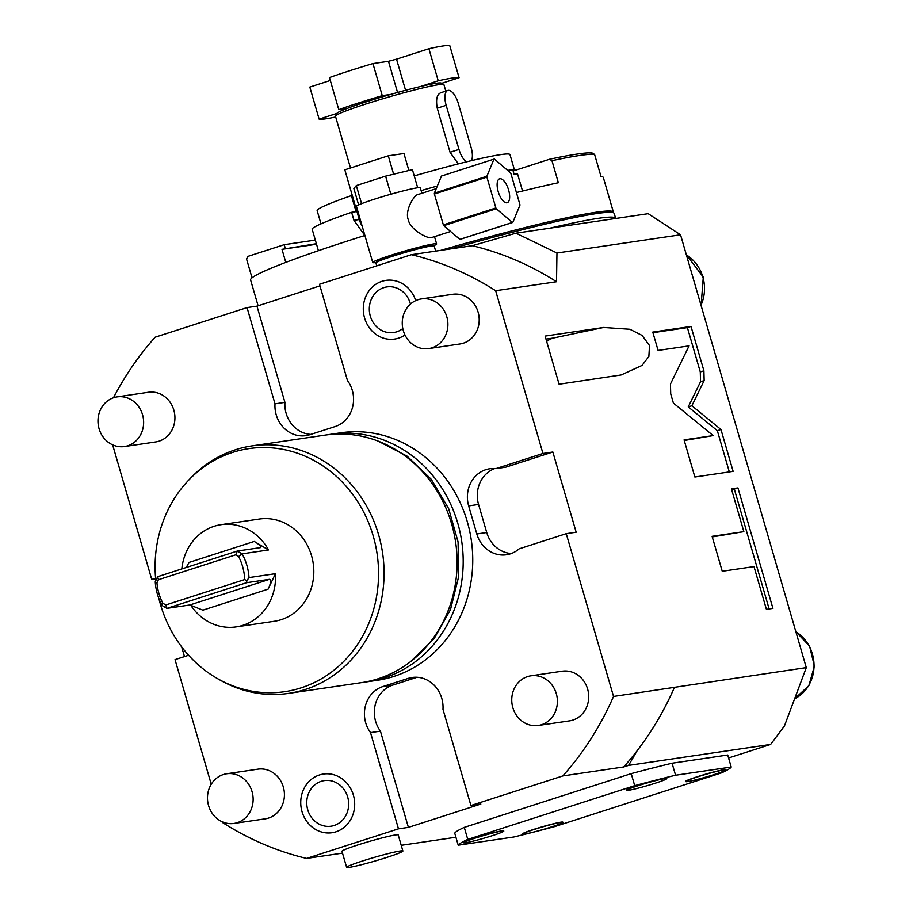 <?xml version="1.0" encoding="UTF-8"?>
<svg xmlns="http://www.w3.org/2000/svg" width="913" height="913" viewBox="0 0 913 913"><rect width="100%" height="100%" fill="white"/><g stroke="black" fill="none" stroke-linecap="round" stroke-linejoin="round"><path stroke-width="1.37" d="M222.133 821.746L222.327 822.408A309.587 280.93 -98.4 0 0 306.585 858.425L398.479 828.844L370.53 732.614A29.284 26.58 -98.4 0 1 382.889 686.553L408.248 678.382A29.284 26.58 -98.4 0 1 412.128 677.48A29.284 26.58 -98.4 0 1 442.976 709.287L470.925 805.517L562.83 775.924A309.587 280.93 81.6 0 0 613.536 696.448L566.243 533.671L519.155 548.839A29.284 26.58 -98.4 0 1 506.441 554.773A29.284 26.58 -98.4 0 1 476.814 533.968L468.666 505.905A29.284 26.58 -98.4 0 1 489.745 468.768A29.284 26.58 -98.4 0 1 495.862 468.643L542.95 453.487L495.656 290.711A309.587 280.93 81.6 0 0 411.398 254.693L472.261 245.711A309.587 280.93 81.6 0 1 556.519 281.74L556.964 253.015L515.936 233.18L472.261 245.711M495.656 290.711L556.519 281.74M613.536 696.448L806.293 667.62L680.539 234.789L648.184 213.676L515.936 233.18M411.398 254.693L319.493 284.274L347.454 380.504A29.284 26.58 -98.4 0 1 335.094 426.565L309.735 434.736A29.284 26.58 -98.4 0 1 305.855 435.638A29.284 26.58 -98.4 0 1 275.007 403.831L284.924 402.371A29.284 26.58 -98.4 0 0 310.797 434.394M113.474 397.76A309.587 280.93 -98.4 0 1 155.153 337.194L247.046 307.601L256.964 306.14L319.961 285.86M112.63 444.848L151.741 579.447L155.644 578.865M184.483 656.584L181.664 646.883M188.603 655.26L175.034 659.631L211.234 784.244M455.907 837.255L401.218 845.324M306.585 858.425L342.501 853.13M155.587 578.203L151.741 579.447M247.046 307.601L275.007 403.831M340.732 432.808A125.092 113.509 81.6 0 1 469.602 530.773A125.092 113.509 81.6 0 1 393.823 676.442A125.092 113.509 -98.4 0 1 377.24 680.311L367.677 681.726A125.092 113.509 -98.4 0 0 384.259 677.857A125.092 113.509 81.6 0 0 460.038 532.176A125.092 113.509 81.6 0 0 331.168 434.223L340.732 432.808M538.236 725.47L569.541 720.859A25.096 22.779 -98.4 0 0 572.862 720.083A25.096 22.779 -98.4 0 0 588.075 690.844A25.096 22.779 -98.4 0 0 562.214 671.192L530.909 675.814A25.096 22.779 81.6 0 1 556.77 695.466A25.096 22.779 81.6 0 1 541.569 724.705A25.096 22.779 -98.4 0 1 538.236 725.47A25.096 22.779 -98.4 0 1 512.376 705.817A25.096 22.779 -98.4 0 1 527.588 676.59A25.096 22.779 81.6 0 1 530.909 675.814M428.733 348.583L460.038 343.961A25.096 22.779 -98.4 0 0 463.37 343.185A25.096 22.779 -98.4 0 0 478.572 313.958A25.096 22.779 -98.4 0 0 452.711 294.294L421.418 298.916A25.096 22.779 81.6 0 1 447.267 318.569A25.096 22.779 81.6 0 1 432.066 347.807A25.096 22.779 -98.4 0 1 428.733 348.583A25.096 22.779 -98.4 0 1 402.884 328.92A25.096 22.779 -98.4 0 1 418.086 299.692A25.096 22.779 81.6 0 1 421.418 298.916M233.968 823.446L265.261 818.824A25.096 22.779 -98.4 0 0 268.593 818.048A25.096 22.779 -98.4 0 0 283.795 788.821A25.096 22.779 -98.4 0 0 257.934 769.157L226.641 773.779A25.096 22.779 81.6 0 1 252.502 793.431A25.096 22.779 81.6 0 1 237.289 822.67A25.096 22.779 -98.4 0 1 233.968 823.446A25.096 22.779 -98.4 0 1 208.107 803.782A25.096 22.779 -98.4 0 1 223.308 774.555A25.096 22.779 81.6 0 1 226.641 773.779M124.465 446.548L155.769 441.926A25.096 22.779 -98.4 0 0 159.09 441.15A25.096 22.779 -98.4 0 0 174.303 411.923A25.096 22.779 -98.4 0 0 148.442 392.259L117.138 396.881A25.096 22.779 81.6 0 1 142.999 416.533A25.096 22.779 81.6 0 1 127.786 445.772A25.096 22.779 -98.4 0 1 124.465 446.548A25.096 22.779 -98.4 0 1 98.604 426.885A25.096 22.779 -98.4 0 1 113.817 397.657A25.096 22.779 81.6 0 1 117.138 396.881M415.7 300.628A29.661 26.911 -98.4 0 0 382.011 281.295A29.661 26.911 -98.4 0 0 364.584 317.986A29.661 26.911 -98.4 0 0 398.525 338.152A29.661 26.911 -98.4 0 0 404.973 334.991M319.459 774.966A29.661 26.911 -98.4 0 0 302.032 811.668A29.661 26.911 -98.4 0 0 335.973 831.823A29.661 26.911 -98.4 0 0 353.399 795.132A29.661 26.911 -98.4 0 0 319.459 774.966M256.964 306.14L284.924 402.371M680.539 234.789L556.964 253.015M566.243 533.671L576.16 532.211L552.856 452.026L505.768 467.182L495.862 468.643M542.95 453.487L552.856 452.026M620.863 375.003L559.087 384.202L545.107 336.087L603.641 327.459L553.084 338.072A25.096 22.779 -98.4 0 0 546.67 341.451M621.262 374.923L642.022 365.428L648.858 356.538L649.508 345.548L642.101 335.425L629.902 329.262L603.641 327.459M704.151 380.584L703.9 370.781L691.015 326.443L652.761 332.081L658.09 350.432L689.087 345.856L670.45 384.042L670.713 393.857L673.383 403.055L713.179 435.592L684.077 439.883L694.861 477.008L733.128 471.359L720.962 429.509L691.883 405.737L704.151 380.584L700.533 381.748L700.282 371.945L687.398 327.607L652.932 332.686M743.844 531.64L712.094 536.33L722.251 571.264L753.99 566.585L766.418 609.348L772.934 608.389L737.932 487.919L731.416 488.877L743.844 531.64L712.277 536.935M806.293 667.62L784.427 725.995L770.629 744.426L628.589 765.379L637.126 750.748A309.587 280.93 81.6 0 1 623.693 766.954L628.589 765.379M728.574 757.961L770.629 744.426M674.399 687.478A309.587 280.93 81.6 0 1 637.126 750.748M562.83 775.924L623.693 766.954M398.479 828.844L408.396 827.383L480.843 804.056L470.925 805.517M341.964 851.315A29.284 1.837 -16.2 0 1 363.602 843.156A29.284 1.837 -16.2 0 1 395.443 834.973A29.284 1.837 -16.2 0 1 398.216 834.973L402.873 851.007A29.284 1.837 163.8 0 0 400.111 851.019A29.284 1.837 -16.2 0 0 368.259 859.19A29.284 1.837 -16.2 0 0 346.632 867.35L341.964 851.315M672.071 763.211L727.718 755.005L731.21 767.034L675.563 775.24A142.245 8.936 -16.2 0 0 634.706 785.659L631.214 773.631A142.245 8.936 163.8 0 1 672.071 763.211L675.563 775.24M731.21 767.034A142.245 8.936 163.8 0 1 721.658 772.832L554.716 826.585A142.245 8.936 163.8 0 1 513.871 837.004L458.223 845.21L454.731 833.181A142.245 8.936 163.8 0 1 464.272 827.383L631.214 773.631M370.53 732.614L380.436 731.153L408.396 827.383M417.104 677.263L392.807 685.092A29.284 26.58 -98.4 0 0 380.436 731.153M402.873 851.007A29.284 1.837 163.8 0 1 381.246 859.167A29.284 1.837 163.8 0 1 349.394 867.339A29.284 1.837 -16.2 0 1 346.632 867.35M458.223 845.21A142.245 8.936 -16.2 0 1 467.764 839.412L634.706 785.659M464.272 827.383L467.764 839.412M474.954 838.008A20.919 1.312 -16.2 0 1 503.736 830.887L503.793 831.092A20.919 1.312 -16.2 0 1 492.404 835.646A20.919 1.312 163.8 0 1 463.621 842.756L463.564 842.562A20.919 1.312 -16.2 0 1 474.954 838.008M637.959 785.522A20.919 1.312 -16.2 0 1 666.741 778.401L666.798 778.606A20.919 1.312 -16.2 0 1 655.408 783.16A20.919 1.312 163.8 0 1 626.626 790.281L626.569 790.076A20.919 1.312 -16.2 0 1 637.959 785.522M534.082 829.289A20.919 1.312 -16.2 0 1 562.865 822.168L562.922 822.362A20.919 1.312 -16.2 0 1 551.532 826.916A20.919 1.312 163.8 0 1 522.75 834.037L522.692 833.843A20.919 1.312 -16.2 0 1 534.082 829.289M697.087 776.803A20.919 1.312 -16.2 0 1 725.869 769.682L725.926 769.887A20.919 1.312 -16.2 0 1 714.537 774.441A20.919 1.312 163.8 0 1 685.754 781.562L685.697 781.357A20.919 1.312 -16.2 0 1 697.087 776.803M463.621 842.756A20.919 1.312 163.8 0 1 475.011 838.202A20.919 1.312 -16.2 0 1 503.793 831.092M626.626 790.281A20.919 1.312 163.8 0 1 638.016 785.728A20.919 1.312 -16.2 0 1 666.798 778.606M522.75 834.037A20.919 1.312 163.8 0 1 534.139 829.483A20.919 1.312 -16.2 0 1 562.922 822.362M685.754 781.562A20.919 1.312 163.8 0 1 697.144 777.009A20.919 1.312 -16.2 0 1 725.926 769.887M451.513 248.77A184.072 11.561 -16.2 0 1 614.221 213.482L615.624 218.287A184.072 11.561 -16.2 0 0 549.717 228.204M613.376 212.752A183.661 11.527 163.8 0 0 613.41 212.193A183.661 11.527 163.8 0 0 596.063 212.227A183.661 11.527 -16.2 0 0 440.728 250.367M613.41 212.193L603.345 177.51A183.661 11.527 163.8 0 0 600.982 176.437L594.568 154.388A183.661 11.527 163.8 0 0 579.584 155.495A183.661 11.527 -16.2 0 0 551.966 160.677L549.5 159.273A181.573 11.401 -16.2 0 1 592.103 152.996L594.568 154.388M551.966 160.677L558.368 182.726A183.661 11.527 163.8 0 0 516.416 192.529M364.892 235.474A183.661 11.527 163.8 0 0 250.607 279.983L258.094 305.775M522.533 191.011L517.454 173.538L514.19 174.588L517.614 174.086M514.19 174.588L513.14 170.982L549.5 159.273M252.022 277.826L246.556 259.007L247.868 256.393L284.217 244.684L315.327 240.096M316.377 243.703L282.003 249.34L316.537 244.25M285.267 248.29L284.217 244.684M285.792 262.396L282.003 249.34M471.884 159.524L472.158 160.471M414.228 175.889A100.407 6.3 -16.2 0 1 509.99 154.628L514.453 169.978M320.988 223.856L317.153 210.652A100.407 6.3 -16.2 0 1 351.425 195.599L352.281 195.473L359.266 219.531A25.096 22.779 -98.4 0 0 362.176 226.116M517.762 169.487L513.574 170.115A100.407 6.3 163.8 0 0 507.628 170.354M508.256 170.891L513.574 170.115M437.316 186.024A110.861 6.962 163.8 0 0 421.121 190.6M393.629 174.189L388.287 155.815L344.829 169.807L352.281 195.473M364.835 235.486L353.947 220.318L359.266 219.531M351.425 195.599L356.093 211.633L351.619 212.295A110.861 6.962 163.8 0 0 312.063 228.843L318.409 250.687M351.619 212.295L353.947 220.318M408.876 170.491L403.945 153.51L388.287 155.815M443.764 84.498L441.173 83.083A54.392 3.412 163.8 0 0 436.209 83.277A54.392 3.412 163.8 0 0 420.459 86.53A54.392 3.412 163.8 0 0 390.787 94.404A54.392 3.412 163.8 0 0 347.328 108.396A54.392 3.412 163.8 0 0 336.931 113.372L335.505 115.951A56.48 3.549 163.8 0 1 378.838 99.962A56.48 3.549 163.8 0 1 438.594 84.704A56.48 3.549 -16.2 0 1 443.764 84.498A56.48 3.549 -16.2 0 1 443.935 84.681L445.795 91.117M471.45 160.642A14.642 6.083 72.2 0 0 471.154 147.621L458.337 103.523A14.642 6.083 72.2 0 0 447.758 90.478A14.642 6.083 72.2 0 0 446.16 105.315L458.977 149.424A14.642 6.083 72.2 0 0 466.509 161.841M447.758 90.478L440.922 92.715C436.928 94.29 435.706 99.437 437.247 108.191L450.063 152.288L458.337 163.872M335.505 115.951A56.48 3.549 163.8 0 0 335.459 116.202L350.501 167.981M336.931 113.372A54.392 3.412 163.8 0 0 336.908 113.429L319.128 119.147L309.815 87.077L330.312 80.47M420.459 86.53L438.229 80.8A73.211 4.599 -16.2 0 1 459.091 77.731L441.641 83.345M335.699 117.001A73.211 4.599 -16.2 0 1 319.128 119.147M459.091 77.731L449.778 45.65A73.211 4.599 -16.2 0 0 428.905 48.731L438.229 80.8M347.328 108.396L338.791 109.651A73.211 4.599 -16.2 0 1 382.262 95.66L372.938 63.579L388.481 61.285L396.527 59.151L428.905 48.731M382.262 95.66L390.787 94.404M338.791 109.651L329.467 77.571A73.211 4.599 -16.2 0 1 372.938 63.579M494.778 468.552A29.284 26.58 -98.4 0 0 478.572 504.444L486.732 532.507A29.284 26.58 -98.4 0 0 511.326 553.529M691.883 405.737L688.254 406.901L700.533 381.748M720.962 429.509L717.344 430.685L688.254 406.901M729.327 471.918L717.344 430.685M713.179 435.592L684.259 440.488M691.015 326.443L687.398 327.607M769.134 608.948L734.314 489.083L731.598 489.482M737.932 487.919L734.314 489.083M328.132 434.714A125.092 113.509 81.6 0 1 331.168 434.223M364.629 682.125A125.092 113.509 -98.4 0 0 367.677 681.726M252.045 445.886L325.085 435.113A125.092 113.509 81.6 0 1 453.955 533.078A125.092 113.509 81.6 0 1 378.165 678.758A125.092 113.509 -98.4 0 1 361.594 682.616L288.554 693.389A125.092 113.509 -98.4 0 0 305.125 689.532A125.092 113.509 -98.4 0 0 380.915 543.851A125.092 113.509 -98.4 0 0 252.045 445.886A125.092 113.509 -98.4 0 0 235.474 449.755A125.092 113.509 -98.4 0 0 190.429 478.298L188.386 480.455A122.844 111.477 -98.4 0 0 155.815 580.634M158.908 598.597A122.844 111.477 -98.4 0 0 217.625 678.679A122.844 111.477 -98.4 0 0 301.028 687.888A122.844 111.477 -98.4 0 0 373.189 535.908A122.844 111.477 -98.4 0 0 232.621 452.414A122.844 111.477 -98.4 0 0 188.386 480.455M190.577 604.977A51.664 46.883 -98.4 0 0 236.102 626.911L274.357 621.274A51.664 46.883 -98.4 0 0 281.204 619.676A51.664 46.883 -98.4 0 0 312.508 559.498A51.664 46.883 -98.4 0 0 259.281 519.041L221.026 524.678A51.664 46.883 -98.4 0 0 214.178 526.276A51.664 46.883 -98.4 0 0 181.835 568.913M217.625 678.679L220.204 680.151A125.092 113.509 -98.4 0 0 288.554 693.389M236.102 626.911A51.664 46.883 -98.4 0 0 242.949 625.314A51.664 46.883 -98.4 0 0 275.441 573.684L249.009 577.587L246.864 580.714L246.578 582.711L166.885 608.366L189.836 604.977L269.529 579.321C271.355 580.006 270.876 583.293 268.091 589.159L275.441 573.684M260.547 547.595L260.331 547.64C261.689 546.739 259.657 544.673 254.236 541.443L268.548 549.946L242.116 553.849L238.567 556.519L235.714 554.83L158.428 579.709L156.956 582.791L155.244 581.809A51.664 46.883 -98.4 0 0 162.149 605.547L166.885 608.366L165.767 604.977L244.661 579.584L246.864 580.714M268.548 549.946A51.664 46.883 -98.4 0 0 221.026 524.678M155.244 581.809L157.687 576.685L237.369 551.03L242.116 553.849A51.664 46.883 81.6 0 1 249.009 577.587M268.091 589.159L202.891 610.146L189.836 604.977M246.578 582.711L269.529 579.321M238.567 556.519A48.321 43.847 81.6 0 1 244.661 579.572M156.956 582.791A48.321 43.847 -98.4 0 0 162.913 603.276L165.767 604.977M158.428 579.709L157.687 576.685M162.149 605.547L162.913 603.276M186.229 567.498L189.025 562.442L254.236 541.443M235.714 554.83L237.369 551.03L260.331 547.64M410.439 304.075A23.053 20.919 -98.4 0 0 383.848 287.629A23.053 20.919 -98.4 0 0 370.313 316.149A23.053 20.919 -98.4 0 0 396.687 331.818A23.053 20.919 -98.4 0 0 402.804 328.543M321.296 781.3A23.053 20.919 -98.4 0 0 307.749 809.82A23.053 20.919 -98.4 0 0 334.135 825.489A23.053 20.919 -98.4 0 0 347.67 796.969A23.053 20.919 -98.4 0 0 321.296 781.3M375.939 262.773L376.784 261.221A29.079 1.826 163.8 0 1 392.601 255.024A29.079 1.826 163.8 0 1 432.522 245.026L434.074 245.882A30.334 1.906 -16.2 0 0 392.43 256.302A30.334 1.906 163.8 0 0 375.939 262.773A30.334 1.906 163.8 0 0 375.905 262.898L376.761 265.843M434.074 245.882A30.334 1.906 -16.2 0 1 434.166 245.974L435.649 251.109M376.099 262.476A33.256 2.088 -16.2 0 1 375.894 262.51A33.256 2.088 -16.2 0 1 372.744 262.51A33.256 2.088 -16.2 0 1 397.315 253.255A33.256 2.088 -16.2 0 1 433.481 243.965A33.256 2.088 -16.2 0 1 436.631 243.954A33.256 2.088 -16.2 0 1 433.778 245.723M419.044 194.252C414.913 193.236 404.425 210.207 408.282 219.748C410.108 229.734 428.311 239.354 431.621 237.551L450.623 231.491M372.744 262.51L356.435 206.384A33.256 2.088 -16.2 0 1 361.48 203.713A33.256 2.088 -16.2 0 1 362.552 203.291A33.256 2.088 -16.2 0 1 389.862 194.503A33.256 2.088 -16.2 0 1 391.745 193.967A33.256 2.088 -16.2 0 1 416.75 187.895A33.256 2.088 -16.2 0 1 417.173 187.827A33.256 2.088 -16.2 0 1 417.572 187.77A33.256 2.088 -16.2 0 1 420.322 187.827L421.897 193.271M416.75 187.895L417.572 187.77M389.862 194.503L391.745 193.967M390.844 194.184L385.606 176.141L412.414 169.635L417.663 187.679M361.48 203.713L362.552 203.291M361.571 203.61L356.321 185.567L385.606 176.141M358.626 204.911L353.856 188.489L356.321 185.567M512.798 222.407L460.278 239.32A33.051 13.729 72.2 0 1 459.867 239.377L443.798 225.659A33.051 13.729 72.2 0 1 443.353 224.872L434.383 194.024A33.051 13.729 -107.8 0 1 434.36 193.168L441.458 176.038L493.979 159.124A33.051 13.729 -107.8 0 1 494.401 159.067L510.47 172.774A33.051 13.729 -107.8 0 1 510.915 173.573L519.874 204.421A33.051 13.729 72.2 0 1 519.908 205.277L512.798 222.407A33.051 13.729 72.2 0 1 512.387 222.464L496.318 208.746A33.051 13.729 72.2 0 1 495.873 207.959L486.914 177.111A33.051 13.729 -107.8 0 1 486.88 176.255L493.979 159.124M443.353 224.872L495.873 207.959M434.383 194.024L486.914 177.111M498.178 191.536A12.554 5.216 72.2 0 0 507.24 202.709A12.554 5.216 72.2 0 0 508.609 189.995A12.554 5.216 -107.8 0 0 499.548 178.822A12.554 5.216 -107.8 0 0 498.178 191.536M434.36 193.168L486.88 176.255M459.867 239.377L512.387 222.464M443.798 225.659L496.318 208.746M382.889 686.553L392.807 685.092M408.248 678.382L416.111 677.229M450.063 152.288L458.977 149.424M437.247 108.191L446.16 105.315M405.577 90.296L396.527 59.151M397.554 92.487L388.481 61.285M795.896 631.819A37.65 34.169 81.6 0 1 814.019 666.307A37.65 34.169 81.6 0 1 794.618 698.787M686.393 254.921A37.65 34.169 81.6 0 1 700.99 305.147M476.814 533.968L486.732 532.507M468.666 505.905L478.572 504.444M553.084 338.072L545.985 339.122M703.9 370.781L700.282 371.945M795.828 631.602L809.58 646.13L814.396 666.102L808.895 685.606L794.607 698.833M686.336 254.704L703.284 277.107L701.104 305.535M378.165 441.127L407.107 456.169L431.244 479.302L448.682 508.667L458.075 541.945L458.691 576.514L450.474 609.667L434.052 638.78L410.679 661.537M418.371 194.401L436.22 188.66M436.631 243.954L434.508 236.672"/></g></svg>
